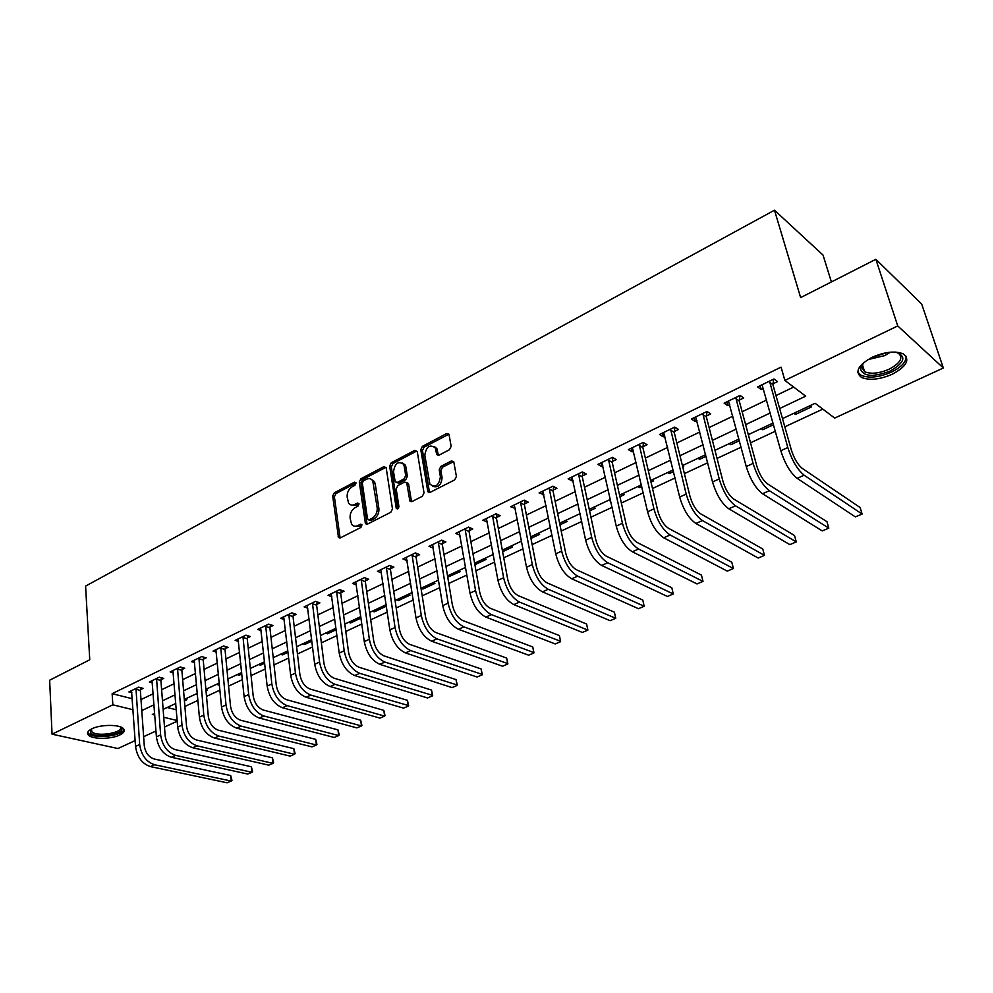 <?xml version="1.0" encoding="UTF-8"?>
<svg xmlns="http://www.w3.org/2000/svg" width="993" height="993" viewBox="0 0 993 993"><rect width="100%" height="100%" fill="white"/><g stroke="black" fill="none" stroke-linecap="round" stroke-linejoin="round"><path stroke-width="1.49" d="M356.053 483.02L354.476 482.164L334.269 492.838L332.68 496.053L338.476 537.436L340.376 537.858L360.931 527.432L361.862 524.54L360.471 524.217L357.79 525.582C355.171 526.762 353.098 526.29 351.547 524.167L350.095 518.036C349.846 513.443 351.572 509.968 355.246 507.597L357.914 506.219L359.044 503.935L357.455 503.054L354.799 504.432C352.167 505.648 350.095 505.176 348.555 503.041L347.165 497.059C346.929 492.528 348.63 489.065 352.292 486.682L354.923 485.292L356.053 483.02M892.161 374.287C879.649 379.599 869.434 380.642 861.539 377.439C854.427 371.916 858.014 365.176 872.301 357.219C884.813 351.82 895.09 350.69 903.121 353.818C910.407 359.565 906.746 366.38 892.161 374.287M119.681 735.031C110.993 739.375 91.902 739.413 88.327 735.031C86.59 732.958 87.806 730.86 91.989 728.75C100.628 724.344 119.905 724.319 123.43 728.651C125.242 730.786 123.988 732.908 119.681 735.031M449.469 449.717L451.157 446.329L448.96 434.189L446.651 433.544L422.447 446.316L420.796 449.655L427.846 491.758L430.081 492.367L454.72 479.88L456.42 476.454L453.739 461.608L451.418 460.951L440.892 466.375L439.216 469.763L440.408 476.789C438.968 485.54 435.468 488.01 429.907 484.224L424.805 455.166C426.295 446.465 429.783 444.02 435.257 447.831L436.721 454.558L438.993 455.179L449.469 449.717M135.135 740.604L117.931 748.536L52.046 734.175L49.65 680.217L89.755 659.786L85.584 586.106L774.478 210.206L800.643 297.615L875.851 259.297L897.734 325.927L943.35 367.993L834.691 418.078L815.129 403.295L782.496 418.612M52.046 734.175L112.842 704.819L133.025 709.747M779.654 408.52L805.708 396.17L784.867 380.418L781.069 367.137L112.147 693.673L112.842 704.819M784.867 380.418L897.734 325.927M386.19 467.877L383.869 466.66L360.881 478.787L359.28 482.052L365.436 523.659L367.435 524.13L390.82 512.276L392.471 508.95L386.19 467.877M391.267 462.763L414.863 450.313L417.246 451.517L424.023 492.913L422.348 496.289L412.021 501.527L409.861 500.956L406.708 482.685L404.561 482.126L397.833 485.602L396.182 488.916L398.901 506.43C398.553 508.627 397.684 509.285 396.269 508.391L389.641 466.052L391.267 462.763L392.955 463.557L416.526 451.132L414.863 450.313M112.147 693.673L132.28 698.724M140.994 699.593L153.195 693.759M161.623 689.713L174.172 683.705M182.65 679.646L195.571 673.465M204.074 669.394L217.38 663.014M225.932 658.918L239.636 652.364M248.225 648.243L262.338 641.49M270.977 637.357L285.5 630.406M294.176 626.248L309.133 619.086M317.859 614.903L333.276 607.53M342.026 603.334L357.914 595.726M366.715 591.518L383.075 583.673M391.912 579.44L408.781 571.372M417.656 567.115L435.033 558.798M443.958 554.516L461.882 545.939M470.843 541.644L489.313 532.807M498.312 528.499L517.365 519.376M526.402 515.044L546.051 505.636M555.137 501.291L575.394 491.585M584.517 487.215L605.42 477.211M614.58 472.829L636.153 462.49M645.351 458.096L667.606 447.433M676.841 443.002L699.829 432.005M709.101 427.561L732.834 416.191M742.143 411.747L766.658 400.005M775.992 395.537L793.668 387.071M140.497 689.651L143.153 688.36L138.648 687.193L128.879 691.922L131.87 692.692M161.052 679.708L163.771 678.393L159.265 677.189L149.322 682.017L152.376 682.824M182.004 669.567L184.772 668.227L180.292 666.986L170.151 671.901L173.291 672.757M203.379 659.24L206.196 657.875L201.74 656.584L191.388 661.599L194.603 662.517M225.163 648.702L228.042 647.312L223.599 645.971L213.048 651.098L216.35 652.066M247.381 637.953L250.31 636.538L245.904 635.16L235.142 640.373L238.531 641.416M270.046 626.993L273.038 625.553L268.644 624.125L257.671 629.45L261.147 630.555M293.171 615.809L296.224 614.332L291.855 612.855L280.659 618.291L284.234 619.483M316.779 604.402L319.895 602.888L315.551 601.361L304.119 606.909L307.793 608.175M340.86 592.747L344.05 591.207L339.73 589.631L328.062 595.291L331.848 596.656M365.461 580.855L368.701 579.291L364.431 577.653L352.515 583.437L356.413 584.889M390.572 568.716L393.886 567.115L389.641 565.427L377.477 571.323L381.486 572.899M416.216 556.316L419.605 554.677L415.397 552.927L402.959 558.96L407.118 560.648M442.419 543.643L445.882 541.967L441.711 540.155L429.013 546.324L433.283 548.062M469.192 530.696L472.73 528.984L468.609 527.109L455.626 533.415L460.007 535.14M496.562 517.465L500.174 515.715L496.09 513.778L482.821 520.22L487.327 521.921M524.54 503.935L528.239 502.148L524.205 500.137L510.638 506.728L515.268 508.416M553.151 490.095L556.924 488.271L552.94 486.198L539.062 492.925L543.829 494.601M582.407 475.945L586.28 474.071L582.345 471.936L568.145 478.825L572.105 480.922L573.048 480.475M612.346 461.472L616.305 459.56L612.433 457.339L597.91 464.389L601.808 466.561L602.937 466.015M642.98 446.651L647.039 444.69L643.228 442.406L628.358 449.618L632.193 451.865L633.534 451.219M674.346 431.483L678.492 429.485L674.744 427.102L659.526 434.487L663.299 436.833L664.851 436.076M706.457 415.955L710.703 413.907L707.028 411.45L691.438 419.009L695.15 421.429L696.925 420.573M739.351 400.055L743.695 397.957L740.095 395.4L724.12 403.158L727.757 405.653L729.768 404.685M773.038 383.757L777.494 381.61L773.981 378.966L757.609 386.91L761.172 389.504L763.418 388.412M184.884 706.47L197.93 700.388M206.507 696.391L219.937 690.135M228.576 686.101L242.391 679.659M251.068 675.612L265.305 668.984M274.031 664.913L288.69 658.074M297.453 653.99L312.572 646.952M321.372 642.843L336.937 635.594M345.787 631.461L361.824 623.989M370.724 619.843L387.245 612.135M396.182 607.977L413.225 600.033M422.199 595.85L439.762 587.657M448.786 583.45L466.896 575.009M475.957 570.789L494.638 562.088M503.736 557.843L523.001 548.868M532.149 544.598L552.009 535.339M561.206 531.056L581.699 521.499M590.934 517.192L612.085 507.336M621.357 503.017L643.191 492.838M652.5 488.494L675.041 477.993M684.388 473.636L707.661 462.788M717.058 458.406L741.088 447.198M750.522 442.804L775.359 431.235M784.818 426.816L822.812 409.104M167.184 707.488L176.282 709.772M184.413 700.859L186.895 699.705L184.872 699.171M175.811 703.876L175.19 703.727M205.998 690.743L207.338 690.11L205.911 689.725M197.433 694.728L195.472 694.206M216.126 684.512L219.403 684.462M237.166 674.632L239.164 675.19L241.82 673.949M258.614 664.553L260.6 665.149L264.684 663.225M280.485 654.3L282.459 654.896L288.032 652.289M302.766 643.836L304.727 644.457L311.852 641.118M325.493 633.162L327.442 633.807L336.168 629.723M348.667 622.288L350.603 622.946L361.005 618.08M360.906 617.311L359.95 616.988M372.313 611.179L374.237 611.874L385.743 606.475L383.819 605.78M396.43 599.859L398.342 600.579L410.084 595.068L408.173 594.348M438.521 580.098L421.007 588.315L422.931 589.048L434.922 583.425L433.035 582.68M447.744 577.156L460.28 571.546L458.406 570.764M474.89 564.694L486.16 559.407L484.311 558.6M502.607 551.698L512.587 547.019L510.762 546.187M530.945 538.417L539.596 534.358L537.784 533.502M559.928 524.825L567.177 521.424L565.389 520.543M589.594 510.923L595.353 508.217L593.591 507.299M608.51 500.298L610.695 501.031M619.942 496.699L624.163 494.713L622.425 493.757M637.68 486.607L639.405 487.563L641.714 486.483M650.998 482.126L653.617 480.897L651.904 479.917M667.507 472.606L669.195 473.599L673.49 471.588M682.812 467.219L683.743 466.784L682.526 466.052M698.005 458.282L699.668 459.312L706.023 456.333M729.21 443.635L730.848 444.703L739.363 440.706M761.147 428.641L762.748 429.746L773.535 424.694M793.841 413.299L795.405 414.441L811.355 406.956L809.804 405.802M831.389 281.938L823.036 255.089L774.478 210.206M875.851 259.297L921.678 304.019L943.35 367.993M177.213 721.203L164.503 727.062M155.975 730.997L143.625 736.682M154.66 713.359L152.314 714.463L154.784 715.059M163.746 717.256L177.151 720.533M773.075 423.043L748.325 434.661M738.929 439.067L714.972 450.313M705.613 454.707L682.414 465.605M673.093 469.974L650.626 480.525M641.341 484.882L619.582 495.097M610.335 499.442L589.246 509.335M580.049 513.654L559.618 523.249M550.445 527.556L530.647 536.853M521.524 541.135L502.321 550.147M493.236 554.417L474.617 563.155M465.58 567.4L447.52 575.878M412.058 592.523L395.065 600.504M386.153 604.687L369.669 612.42M360.807 616.591L344.807 624.101M335.982 628.234L320.454 635.532M311.665 639.653L296.597 646.728M287.858 650.825L273.224 657.701M264.535 661.785L250.323 668.45M241.671 672.509L227.881 678.989M219.267 683.035L205.874 689.316M197.309 693.337L184.301 699.444M175.773 703.454L163.137 709.387M141.776 710.591L154.014 704.794M162.48 700.785L175.078 694.815M183.581 690.793L196.552 684.649M205.092 680.602L218.448 674.284M227.025 670.213L240.778 663.709M249.404 659.613L263.567 652.91M272.243 648.801L286.828 641.9M295.542 637.767L310.561 630.654M319.324 626.509L334.79 619.185M343.59 615.015L359.54 607.468M368.378 603.285L384.812 595.502M393.687 591.294L410.618 583.276M419.542 579.043L436.994 570.776M445.969 566.531L463.954 558.016M472.966 553.746L491.523 544.958M500.571 540.676L519.699 531.615M528.785 527.32L548.521 517.974M557.656 513.642L578.013 504.01M587.173 499.665L608.188 489.71M617.398 485.354L639.07 475.088M648.317 470.707L670.697 460.119M679.982 455.713L703.081 444.777M712.403 440.358L736.26 429.063M745.619 424.632L770.27 412.964M218.125 685.058L218.001 683.631M239.164 675.19L239.028 673.75M260.6 665.149L260.451 663.696M282.459 654.896L282.285 653.444M304.727 644.457L304.553 642.992M327.442 633.807L327.256 632.33M350.603 622.946L350.405 621.469M374.237 611.874L374.026 610.385M398.342 600.579L398.106 599.064M422.931 589.048L422.695 587.533M448.042 577.281L447.781 575.754M610.261 501.229L609.913 499.64M639.405 487.563L639.033 485.974M669.195 473.599L668.81 471.985M699.668 459.312L699.258 457.686M730.848 444.703L730.414 443.064M762.748 429.746L762.301 428.095M795.405 414.441L794.934 412.778M433.196 548.099L432.7 545.058M459.771 535.252L459.163 531.751M486.93 522.119L486.285 518.545M514.697 508.689L514.002 505.089M543.072 494.961L542.352 491.336M572.105 480.922L571.335 477.273M601.808 466.561L600.988 462.887M632.193 451.865L631.337 448.166M663.299 436.833L662.393 433.097M695.15 421.429L694.194 417.668M727.757 405.653L726.752 401.88M761.172 389.504L760.117 385.694M351.435 505.04L356.512 505.176L354.799 504.432M359.032 503.873L356.512 505.176M354.476 526.166L359.516 526.302L357.79 525.582M362.048 525.012L359.516 526.302M356.04 482.995L335.969 493.571L334.393 496.785L340.102 537.97M386.004 467.281L362.582 479.557L360.968 482.809L367.087 524.267M363.463 480.811L362.333 483.082L367.522 518.905L369.135 519.823L371.978 518.371C375.739 515.975 377.489 512.45 377.203 507.808L372.747 480.848C371.183 478.552 369.024 478.043 366.268 479.334L363.463 480.811M368.788 519.935L370.836 520.543L369.135 519.823M371.543 479.482L374.435 481.617L375.255 484.025L378.904 508.553C379.189 513.195 377.452 516.708 373.691 519.103L370.836 520.543M406.733 482.722L408.619 484.162L411.536 501.701L409.861 500.956M392.955 463.557L391.316 466.847L397.808 508.726M404.188 466.077L403.592 464.265C398.267 460.764 394.904 463.234 393.513 471.663L395.226 481.866L397.337 482.399L404.052 478.911L405.703 475.585L404.188 466.077L405.864 466.871L405.268 465.072L402.637 463.073M396.79 482.586L399.025 483.181L397.337 482.399M405.864 466.871L407.378 476.379L405.74 479.706L399.025 483.181M434.226 446.478L436.92 448.662L438.385 455.39M432.7 486.396C438.261 487.973 441.389 485.031 442.071 477.596L440.408 476.789M453.714 461.559L442.555 467.194L440.88 470.57L442.071 477.596M448.948 434.177L424.11 447.135L422.459 450.474L429.535 492.565M131.523 690.644L135.532 746.413L139.678 744.514L135.979 688.484M140.857 687.764L140.348 690.396L144.258 745.532C145.313 752.62 148.615 757.1 154.163 759L230.699 775.558L231.965 780.386L231.22 781.057L154.585 764.747C146.232 761.929 141.267 755.176 139.678 744.514M230.699 775.558L231.22 781.057L227.124 782.794L150.427 766.596C142.073 763.791 137.108 757.063 135.532 746.413M140.348 690.396L135.83 689.229M152.016 680.701L156.41 736.843L160.63 734.907L156.559 678.504M161.425 677.76L160.903 680.453L165.186 735.974C166.29 743.112 169.604 747.642 175.14 749.591L251.366 766.77L252.619 771.635L251.924 772.293L175.612 755.375C167.271 752.483 162.281 745.656 160.63 734.907M251.366 766.77L251.924 772.293L247.753 774.056L171.367 757.262C163.038 754.382 158.048 747.58 156.41 736.843M160.903 680.453L156.41 679.249M172.906 670.573L177.685 727.087L181.992 725.113L177.536 668.326M182.389 667.569L181.868 670.325L186.535 726.218C187.689 733.405 191.016 737.998 196.54 739.996L272.417 757.808L273.658 762.723L273.013 763.369L197.036 745.817C188.732 742.851 183.717 735.95 181.992 725.113M272.417 757.808L273.013 763.369L268.755 765.169L192.716 747.741C184.413 744.787 179.398 737.911 177.685 727.087M181.868 670.325L177.387 669.083M194.194 660.246L199.394 717.145L203.788 715.134L198.91 657.949M203.764 657.167L203.23 659.997L208.307 716.276C209.498 723.525 212.85 728.167 218.348 730.215L293.854 748.672L295.107 753.65L294.499 754.283L218.894 736.074C210.615 733.033 205.576 726.044 203.788 715.134M293.854 748.672L294.499 754.283L290.167 756.107L214.488 738.035C206.209 735.006 201.169 728.043 199.394 717.145M203.23 659.997L198.774 658.719M215.915 649.707L221.526 707.004L226.007 704.956L220.719 647.374M225.56 646.567L225.014 649.472L230.513 706.135C231.754 713.433 235.118 718.138 240.604 720.235L315.712 739.363L316.941 744.402L316.395 745.011L241.187 726.144C232.945 723.003 227.881 715.941 226.007 704.956M315.712 739.363L316.395 745.011L311.976 746.873L236.694 728.142C228.44 725.027 223.388 717.976 221.526 707.004M225.014 649.472L220.583 648.144M120.401 726.876L120.885 727.273C127.96 733.343 96.867 739.338 90.822 733.095L90.239 730.203L90.971 729.272M91.368 729.061L91.877 731.791C97.227 737.414 125.192 732.375 119.992 726.727M87.719 732.325L88.6 733.517C94.112 739.388 123.107 735.937 123.964 729.346M895.5 352.081C906.758 356.102 904.983 362.433 890.187 371.059C873.12 377.402 863.202 376.645 860.41 368.813L863.823 362.47M862.892 363.5L861.576 367.112L864.605 371.742C870.948 374.324 879.115 373.48 889.132 369.21C900.775 362.867 903.692 357.393 897.871 352.8L896.865 352.354M857.766 372.102L861.018 375.255C868.863 378.457 879.004 377.414 891.429 372.127C901.52 367.1 906.41 361.824 906.112 356.301M238.059 638.958L244.117 696.652L248.684 694.554L242.962 636.587M247.791 635.743L247.245 638.735L253.165 695.783C254.469 703.143 257.845 707.897 263.306 710.045L337.98 729.88L339.209 734.981L338.7 735.565L263.939 716.003C255.722 712.788 250.633 705.638 248.684 694.554M337.98 729.88L338.7 735.565L334.207 737.476L259.347 718.051C251.13 714.848 246.053 707.711 244.117 696.652M247.245 638.735L242.826 637.357M260.65 627.998L267.167 686.089L271.834 683.954L265.652 625.578M270.468 624.709L269.91 627.775L276.277 685.22C277.63 692.642 281.031 697.446 286.468 699.668L360.682 720.223L361.899 725.374L361.452 725.945L287.151 705.651C278.971 702.349 273.857 695.125 271.834 683.954M360.682 720.223L361.452 725.945L356.859 727.881L282.471 707.736C274.279 704.459 269.177 697.235 267.167 686.089M269.91 627.775L265.516 626.36M283.7 616.827L290.688 675.314L295.455 673.13L288.802 614.344M293.593 613.451L293.034 616.603L299.874 674.446C301.289 681.918 304.69 686.784 310.101 689.055L383.819 710.367L385.036 715.581L384.639 716.127L310.834 695.1C302.691 691.711 297.565 684.388 295.455 673.13M383.819 710.367L384.639 716.127L379.959 718.1L306.055 697.223C297.912 693.859 292.786 686.548 290.688 675.314M293.034 616.603L288.665 615.139M307.222 605.407L314.707 664.305L319.56 662.083L312.435 602.875M317.201 601.944L316.643 605.196L323.966 663.436C325.431 670.97 328.857 675.91 334.231 678.244L407.428 700.313L408.619 705.589L335.013 684.314C326.92 680.838 321.769 673.415 319.56 662.083M407.428 700.313L408.284 706.122L403.518 708.133L330.135 686.498C322.03 683.023 316.891 675.637 314.707 664.305M316.643 605.196L312.286 603.682M331.228 593.764L339.221 653.071L344.186 650.8L336.553 591.183M341.307 590.214L340.723 593.553L348.555 652.202C350.082 659.799 353.52 664.789 358.87 667.184L431.496 690.073L432.687 695.398L359.702 673.316C351.659 669.729 346.483 662.232 344.186 650.8M431.496 690.073L432.402 695.907L427.549 697.967L354.724 675.538C346.669 671.976 341.505 664.478 339.221 653.071M340.723 593.553L336.416 591.989M355.742 581.873L364.27 641.59L369.346 639.269L361.179 579.229M365.908 578.224L365.325 581.675L373.678 640.733C375.267 648.379 378.718 653.444 384.03 655.901L456.048 679.609L457.227 685.009L384.924 662.07C376.93 658.396 371.73 650.787 369.346 639.269M456.048 679.609L457.016 685.493L452.051 687.59L379.835 664.342C371.829 660.68 366.64 653.096 364.27 641.59M365.325 581.675L361.03 580.049M380.766 569.734L389.852 629.872L395.04 627.489L386.314 567.04M391.031 565.973L390.435 569.535L399.335 629.016C400.986 636.724 404.461 641.85 409.737 644.383L481.096 668.947L482.275 674.408L410.68 650.589C402.736 646.803 397.523 639.107 395.04 627.489M481.096 668.947L482.126 674.868L477.062 677.015L405.479 652.91C397.535 649.149 392.322 641.466 389.852 629.872M390.435 569.535L386.178 567.859M406.336 557.321L415.993 617.894L421.293 615.461L412.008 554.578M416.688 553.461L416.079 557.135L425.55 617.038C427.275 624.808 430.751 629.996 435.989 632.603L506.666 658.061L507.82 663.585L436.994 638.859C429.113 634.974 423.874 627.166 421.293 615.461M506.666 658.061L507.746 664.032L502.582 666.216L431.682 641.23C423.788 637.357 418.562 629.574 415.993 617.894M416.079 557.135L411.872 555.397M432.451 544.648L442.717 605.643L448.128 603.173L438.248 541.843M442.89 540.676L442.295 544.474L452.349 604.799C454.136 612.631 457.636 617.894 462.825 620.563L532.769 646.952L533.911 652.55L463.892 626.868C456.072 622.872 450.822 614.965 448.128 603.173M532.769 646.952L533.899 652.96L528.624 655.194L458.468 629.289C450.636 625.317 445.385 617.435 442.717 605.643M442.295 544.474L438.112 542.674M459.138 531.702L470.024 593.131L475.56 590.599L465.059 528.835M469.677 527.606L469.068 531.528L479.731 592.287C481.605 600.182 485.105 605.507 490.257 608.262L559.407 635.607L560.536 641.267L491.386 614.617C483.641 610.496 478.365 602.49 475.56 590.599M559.407 635.607L560.598 641.652L555.224 643.936L485.838 617.087C478.08 612.991 472.805 605.01 470.024 593.131M469.068 531.528L464.935 529.679M486.421 518.47L497.952 580.334L503.612 577.74L492.478 515.541M497.059 514.237L496.438 518.309L507.746 579.49C509.682 587.459 513.207 592.858 518.296 595.688L586.615 624.026L587.881 630.108L519.5 602.081C511.829 597.848 506.529 589.743 503.612 577.74M587.881 630.108L582.37 632.442L513.828 604.613C506.132 600.405 500.844 592.312 497.952 580.334M496.438 518.309L492.342 516.385M514.312 504.94L526.513 567.251L532.31 564.595L520.493 501.937M525.036 500.559L524.416 504.792L536.381 566.407C538.405 574.438 541.93 579.912 546.982 582.829L614.406 612.184L615.734 618.329L548.248 589.271C540.651 584.914 535.339 576.685 532.31 564.595M615.734 618.329L610.112 620.699L542.451 591.853C534.842 587.521 529.53 579.316 526.513 567.251M524.416 504.792L520.369 502.793M542.823 491.113L555.732 553.858L561.666 551.14L549.154 488.035M553.66 486.57L553.027 490.964L565.687 553.027C567.785 561.119 571.335 566.668 576.325 569.672L642.806 600.095L644.184 606.276L577.665 576.163C570.156 571.67 564.818 563.341 561.666 551.14M644.184 606.276L638.449 608.709L571.72 578.807C564.198 574.351 558.873 566.035 555.732 553.858M553.027 490.964L549.03 488.904M571.993 476.963L585.634 540.155L591.704 537.374L578.472 473.81M582.928 472.258L582.283 476.814L595.676 539.323C597.86 547.491 601.41 553.113 606.338 556.204L671.814 587.744L673.279 593.975L607.753 562.746C600.343 558.128 594.993 549.675 591.704 537.374M673.279 593.975L667.408 596.458L601.684 565.451C594.248 560.859 588.899 552.431 585.634 540.155M582.283 476.814L578.348 474.691M601.832 462.477L616.243 526.129L622.45 523.286L608.461 459.262M612.88 457.599L612.222 462.353L626.36 525.309C628.631 533.539 632.206 539.236 637.072 542.426L701.468 575.121L703.007 581.389L638.561 549.017C631.238 544.263 625.875 535.686 622.45 523.286M703.007 581.389L696.999 583.921L632.342 551.785C625.007 547.056 619.632 538.504 616.243 526.129M612.222 462.353L608.349 460.144M632.38 447.657L647.585 511.767L653.94 508.85L639.169 444.368M643.526 442.58L642.868 447.545L657.788 510.961C660.146 519.252 663.734 525.036 668.525 528.313L731.791 562.212L733.393 568.53L670.101 534.954C662.89 530.063 657.503 521.362 653.94 508.85M733.393 568.53L727.261 571.124L663.734 537.796C656.497 532.931 651.11 524.254 647.585 511.767M642.868 447.545L639.045 445.261M663.647 432.489L679.671 497.059L686.188 494.08L670.585 429.125M674.905 427.201L674.235 432.389L689.961 496.252C692.419 504.618 696.019 510.489 700.735 513.865L762.798 549.005L764.473 555.372L702.399 520.555C695.299 515.516 689.887 506.691 686.188 494.08M764.473 555.372L758.205 558.029L695.882 523.472C688.757 518.445 683.345 509.645 679.671 497.059M674.235 432.389L670.474 430.019M695.659 416.961L712.552 481.99L719.23 478.936L702.771 413.51M707.016 411.45L706.346 416.861L722.929 481.195C725.486 489.636 729.085 495.594 733.74 499.069L794.512 535.512L796.274 541.917L735.49 505.809C728.502 500.609 723.078 491.647 719.23 478.936M796.274 541.917L789.857 544.636L728.8 508.788C721.799 503.625 716.375 494.688 712.552 481.99M706.346 416.861L702.659 414.416M728.452 401.06L746.252 466.549L753.091 463.421L735.739 397.523M739.897 395.499L739.239 400.973L756.716 465.767C759.372 474.269 762.984 480.327 767.539 483.901L826.958 521.697L828.807 528.152L769.389 490.703C762.537 485.341 757.1 476.243 753.091 463.421M828.807 528.152L822.241 530.92L762.537 493.757C755.661 488.419 750.224 479.358 746.252 466.549M739.239 400.973L735.627 398.441M762.041 384.763L780.783 450.723L787.797 447.52L769.513 381.138M773.572 379.165L772.926 384.688L791.334 449.953C794.115 458.53 797.727 464.674 802.195 468.361L860.161 507.56L862.098 514.051L804.144 475.213C797.416 469.677 791.967 460.454 787.797 447.52M862.098 514.051L855.37 516.894L797.118 478.341C790.366 472.842 784.929 463.644 780.783 450.723M772.926 384.688L769.401 382.069M356.015 482.859L354.476 482.164M362.011 524.863L360.471 524.217M358.994 503.724L357.455 503.054M339.879 537.238L338.154 536.543M334.393 496.785L332.68 496.053M335.969 493.571L334.269 492.838M366.864 523.547L365.151 522.827M360.968 482.809L359.28 482.052M362.582 479.557L360.881 478.787M385.557 467.455L383.869 466.66M373.691 519.103L371.978 518.371M378.904 508.553L377.203 507.808M375.255 484.025L373.567 483.256M411.301 500.993L409.613 500.236M408.619 484.162L406.944 483.38M397.783 508.602L396.083 507.857M391.316 466.847L389.641 466.052M405.74 479.706L404.052 478.911M407.378 476.379L405.703 475.585M438.186 454.782L436.535 453.95M437.416 450.251L435.766 449.419M440.88 470.57L439.216 469.763M442.555 467.194L440.892 466.375M453.081 461.77L451.418 460.951M429.311 491.87L427.623 491.088M422.459 450.474L420.796 449.655M424.11 447.135L422.447 446.316M448.302 434.4L446.651 433.544M150.427 766.596L154.585 764.747M171.367 757.262L175.612 755.375M192.716 747.741L197.036 745.817M214.488 738.035L218.894 736.074M236.694 728.142L241.187 726.144M890.56 352.18L884.763 355.593L867.845 359.64M871.097 357.815L886.848 352.639M259.347 718.051L263.939 716.003M282.471 707.736L287.151 705.651M306.055 697.223L310.834 695.1M330.135 686.498L335.013 684.314M354.724 675.538L359.702 673.316M379.835 664.342L384.924 662.07M405.479 652.91L410.68 650.589M431.682 641.23L436.994 638.859M458.468 629.289L463.892 626.868M485.838 617.087L491.386 614.617M513.828 604.613L519.5 602.081M542.451 591.853L548.248 589.271M571.72 578.807L577.665 576.163M601.684 565.451L607.753 562.746M632.342 551.785L638.561 549.017M663.734 537.796L670.101 534.954M695.882 523.472L702.399 520.555M728.8 508.788L735.49 505.809M762.537 493.757L769.389 490.703M797.118 478.341L804.144 475.213M339.916 538.02L338.476 537.436M366.963 524.304L365.436 523.659M374.435 481.617L372.747 480.848M408.384 483.467L406.708 482.685M397.399 508.888L396.269 508.391M405.268 465.072L403.592 464.265M438.385 455.377L436.721 454.558M436.92 448.662L435.257 447.831M429.522 492.54L427.846 491.758M91.542 728.974L91.679 731.605M91.344 729.123L90.239 730.203M862.334 364.468L864.605 371.742M861.576 367.112L860.41 368.813"/></g></svg>
